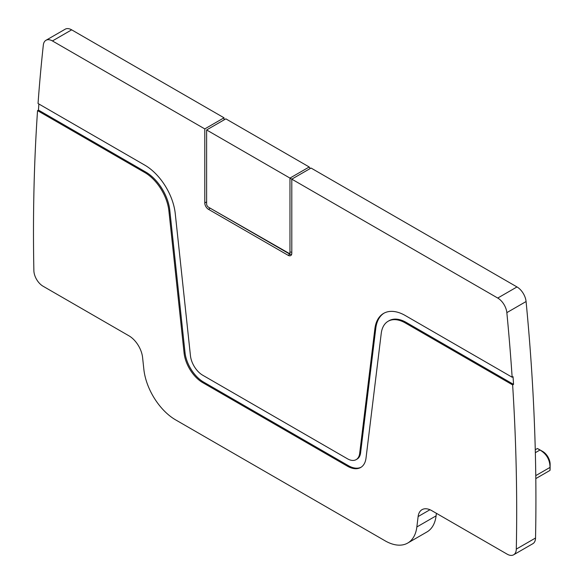 <?xml version="1.0" encoding="UTF-8"?>
<svg xmlns="http://www.w3.org/2000/svg" width="584" height="584" viewBox="0 0 584 584"><rect width="100%" height="100%" fill="white"/><g stroke="black" fill="none" stroke-linecap="round" stroke-linejoin="round"><path stroke-width="0.88" d="M291.482 254.748L208.444 207.181A2.591 1.496 -120 0 1 206.619 204.006L206.619 129.962L225.855 118.859L309.213 166.987L310.126 168.572M206.619 129.962L289.971 178.091L309.213 166.987M497.743 298.052L291.803 179.149L291.803 253.193A5.183 2.993 60 0 1 290.73 255.566A5.183 2.993 60 0 1 288.138 255.31L289.971 254.252L288.138 253.193A2.591 1.496 -120 0 0 289.971 252.135L289.971 178.091L291.803 179.149L311.046 168.046L516.986 286.941L497.743 298.052A12.957 7.482 -120 0 1 506.846 312.637A2006.66 1158.554 -120 0 1 512.139 377.227L405.303 315.543A43.398 25.054 -120 0 0 383.608 313.396A43.398 25.054 -120 0 0 374.877 328.792L359.671 453.425A17.491 10.096 -120 0 1 356.152 459.63A17.491 10.096 -120 0 1 347.407 458.761L202.714 375.22A17.491 10.096 -120 0 1 190.45 355.729L175.244 213.532A43.398 25.054 -120 0 0 144.817 165.155L38.04 103.507A2006.66 1158.554 -120 0 1 43.333 45.026A12.957 7.482 -120 0 1 45.953 40.303A12.957 7.482 -120 0 1 52.429 40.946L204.787 128.911L224.022 117.8L224.022 119.917M429.955 509.73L418.122 516.555A19.433 11.22 -120 0 1 422.028 509.664A19.433 11.22 -120 0 1 431.744 510.628L507.146 554.158A12.957 7.482 -120 0 0 513.621 554.8L532.856 543.697A12.957 7.482 -120 0 0 535.535 538.01A2006.66 1158.554 -120 0 0 526.082 301.526A12.957 7.482 -120 0 0 516.986 286.941M436.401 513.314L436.095 515.854L416.852 526.958A45.34 26.178 -120 0 1 407.741 543.04A45.34 26.178 -120 0 1 385.068 540.799L175.645 419.889A45.34 26.178 -120 0 1 143.854 369.344L142.584 357.481A19.433 11.22 -120 0 0 128.962 335.822L43.034 286.204A12.957 7.482 -120 0 1 33.872 270.589A2006.66 1158.554 -120 0 1 37.544 110.624L144.817 172.557L145.73 172.032L38.456 110.091L37.544 110.624M407.741 543.04L426.977 531.936A45.34 26.178 -120 0 0 436.095 515.854M224.022 117.8L71.664 29.842A12.957 7.482 -120 0 0 65.189 29.2L45.953 40.303M288.138 255.31L208.444 209.298A5.183 2.993 60 0 1 204.787 202.947L204.787 128.911M38.88 103.996A2006.66 1158.554 -120 0 0 38.456 110.091M418.122 516.555L416.852 526.958M513.621 554.8A12.957 7.482 -120 0 0 516.3 549.113A2006.66 1158.554 -120 0 0 512.635 384.914L513.555 384.389A2006.66 1158.554 -120 0 0 513.051 376.695L512.139 377.227M537.389 448.519L535.273 449.738L537.389 448.519L539.981 450.016C546.566 453.943 549.909 459.739 550.019 467.404L550.019 470.39L539.952 476.208M548.967 470.996L550.019 470.39M208.444 209.298L210.276 208.24A5.183 2.993 60 0 1 210.269 208.232L289.971 254.252M206.619 201.889L204.787 202.947M356.152 459.63L357.065 459.097A17.491 10.096 -120 0 0 360.583 452.899L375.797 328.259A43.398 25.054 -120 0 1 384.068 313.141M169.798 210.298L168.885 210.824L184.091 353.028L185.011 352.495L169.798 210.298A34.332 19.819 -120 0 0 145.73 172.032M185.011 352.495A26.557 15.33 -120 0 0 203.626 382.097L348.319 465.638A26.557 15.33 -120 0 0 361.138 467.2M512.635 384.914L405.303 322.952L406.216 322.419A34.332 19.819 -120 0 0 389.054 320.718L388.141 321.251A34.332 19.819 -120 0 0 381.235 333.428L366.022 458.06A26.557 15.33 -120 0 1 360.686 467.485A26.557 15.33 -120 0 1 347.407 466.163L348.319 465.638M406.216 322.419L513.555 384.389M405.303 322.952A34.332 19.819 -120 0 0 388.141 321.251M184.091 353.028A26.557 15.33 -120 0 0 202.714 382.629L347.407 466.163M168.885 210.824A34.332 19.819 -120 0 0 144.817 172.557M550.091 469.58L550.128 464.273A10.366 5.986 -120 0 0 542.74 451.483L538.127 448.862M71.664 29.842L52.429 40.946M535.535 538.01L516.3 549.113M526.082 301.526L506.846 312.637M535.346 452.688L539.981 450.016M535.769 475.624L550.019 467.404M535.805 478.595L539.981 476.194M291.803 252.135L289.971 252.135M360.583 452.899L359.671 453.425M374.877 328.792L375.797 328.259M203.626 382.097L202.714 382.629"/></g></svg>
